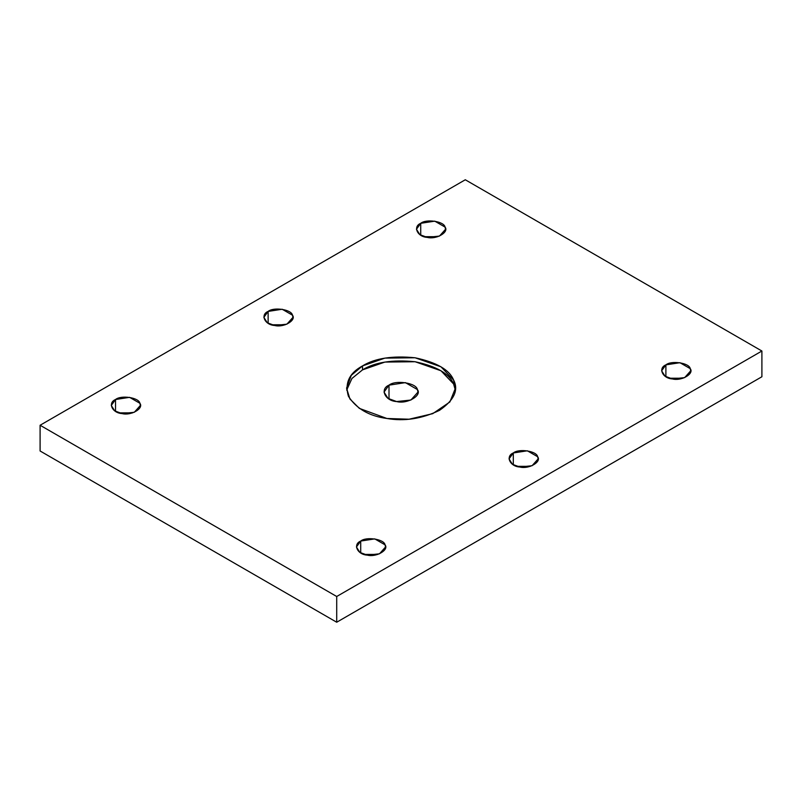 <?xml version="1.0" encoding="UTF-8"?>
<svg xmlns="http://www.w3.org/2000/svg" width="802" height="802" viewBox="0 0 802 802"><rect width="100%" height="100%" fill="white"/><g stroke="black" fill="none" stroke-linecap="round" stroke-linejoin="round"><path stroke-width="1.2" d="M665.891 364.87L661.63 370.805L665.048 376.218L672.407 378.925L684.657 377.632L690.722 370.805L690.231 368.639L679.946 362.694L665.891 364.87L665.891 376.75L665.891 364.87C671.515 360.198 689.399 362.955 690.231 368.639C694.432 373.792 681.339 381.351 672.407 378.925C662.582 378.444 657.79 368.118 665.891 364.87M669.369 378.233L682.983 378.233L669.369 378.233M513.3 452.97L509.039 458.904L512.458 464.318L519.816 467.015L532.067 465.731L538.132 458.904L537.641 456.729L527.355 450.794L513.3 452.97L513.3 464.849L513.3 452.97C518.934 448.288 536.809 451.055 537.641 456.729C541.841 461.882 528.749 469.441 519.816 467.015C509.992 466.543 505.2 456.218 513.3 452.97M516.779 466.333L530.393 466.333L516.779 466.333M360.71 541.059L356.449 547.004L359.877 552.418L367.236 555.114L379.476 553.821L385.541 547.004L385.05 544.829L374.765 538.894L360.71 541.059L360.71 552.939L360.71 541.059C366.344 536.388 384.218 539.155 385.05 544.829C389.251 549.982 376.158 557.54 367.236 555.114C357.401 554.643 352.609 544.317 360.71 541.059M364.188 554.423L377.802 554.423L364.188 554.423M362.514 365.912L351.286 375.326L346.564 388.128L349.923 398.995L359.376 408.388L386.915 418.484L409.07 419.215L432.739 413.662L449.882 401.962L455.436 388.128L453.581 379.998L440.94 366.785L415.085 357.772L384.9 358.113L362.514 365.912L362.514 369.872L384.9 362.073L415.085 361.732L440.94 370.745L453.581 383.957L455.325 390.113L453.581 383.957C449.451 373.742 436.619 366.334 415.085 361.732C392.459 359.497 374.935 362.213 362.514 369.872L362.514 365.912C374.935 358.253 392.459 355.537 415.085 357.772C436.619 362.374 449.451 369.782 453.581 379.998C458.854 390.043 454.163 400.158 439.486 410.353C421.832 418.824 404.298 421.531 386.915 418.484C369.211 416.108 356.379 408.699 348.419 396.268C344.549 383.206 349.241 373.08 362.514 365.912M346.675 390.113L351.938 378.474L362.514 369.872L351.938 378.474L346.675 390.113M389 385.16C395.566 379.707 416.428 382.935 417.391 389.551C422.293 395.566 407.025 404.388 396.609 401.551C385.14 401 379.546 388.95 389 385.16L384.028 392.088L388.018 398.404L396.609 401.551L410.895 400.048L417.972 392.088L417.391 389.551L405.391 382.624L389 385.16L389 399.025L389 385.16M420.719 223.317L416.459 229.262L419.877 234.675L427.235 237.372L439.486 236.079L445.551 229.262L445.06 227.086L434.764 221.151L420.719 223.317L420.719 235.197L420.719 223.317C426.343 218.645 444.228 221.412 445.06 227.086C449.26 232.239 436.168 239.798 427.235 237.372C417.411 236.901 412.619 226.575 420.719 223.317M424.198 236.68L437.812 236.68L424.198 236.68M268.129 311.417L263.868 317.361L267.287 322.775L274.645 325.472L286.895 324.178L292.961 317.361L292.469 315.186L282.184 309.241L268.129 311.417L268.129 323.296L268.129 311.417C273.753 306.745 291.637 309.512 292.469 315.186C296.67 320.339 283.577 327.898 274.645 325.472C264.82 324.99 260.028 314.665 268.129 311.417M271.607 324.78L285.221 324.78L271.607 324.78M115.538 399.516L111.277 405.451L114.696 410.865L122.054 413.571L134.305 412.278L140.37 405.451L139.879 403.276L129.593 397.341L115.538 399.516L115.538 411.396L115.538 399.516C121.172 394.835 139.047 397.602 139.879 403.276C144.079 408.439 130.987 415.987 122.054 413.571C112.23 413.09 107.438 402.764 115.538 399.516M132.631 412.88L119.017 412.88M761.9 376.75L761.9 351.015L336.71 596.498L336.71 622.232L761.9 376.75L336.71 622.232L336.71 596.498L40.1 425.25L465.29 179.768L761.9 351.015L761.9 376.75M40.1 450.985L40.1 425.25L40.1 450.985L336.71 622.232L40.1 450.985M761.9 351.015L465.29 179.768L40.1 425.25L336.71 596.498L761.9 351.015"/></g></svg>
